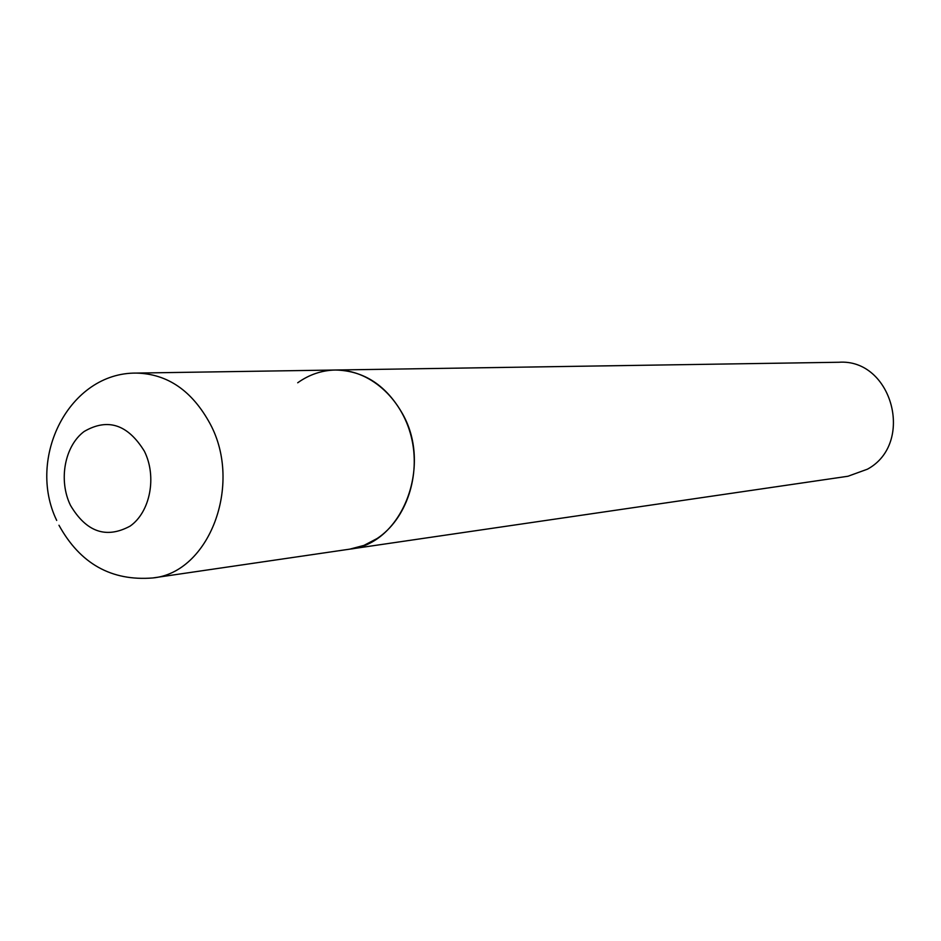 <?xml version="1.0" encoding="UTF-8"?>
<svg xmlns="http://www.w3.org/2000/svg" width="941" height="941" viewBox="0 0 941 941"><rect width="100%" height="100%" fill="white"/><g stroke="black" fill="none" stroke-linecap="round" stroke-linejoin="round"><path stroke-width="1.41" d="M402.842 414.358C386.528 385.445 364.049 370.66 335.408 370.013C368.848 369.331 401.525 397.525 411.217 436.577C421.074 475.558 406.253 519.256 377.153 538.499L363.944 545.404L349.829 549.132C401.431 544.11 432.484 467.23 402.842 414.358M297.709 382.775C309.177 374.589 321.74 370.342 335.408 370.013L838.784 362.261C892.139 358.403 915.181 443.376 867.437 469.194L847.97 476.252L152.865 577.95C209.114 572.681 242.907 484.697 210.208 423.968C192.211 390.797 167.604 373.836 136.374 373.083C69.093 372.354 26.383 457.938 56.695 520.432M144.373 451.21C127.811 424.367 107.756 417.792 84.184 431.46C64.588 445.963 58.283 480.345 70.469 505.341C86.349 532.088 106.239 539.005 130.152 526.09C150.266 512.01 157.076 476.628 144.373 451.21M335.408 370.013L136.374 373.083M58.965 525.243C80.138 563.718 111.438 581.291 152.865 577.95"/></g></svg>
